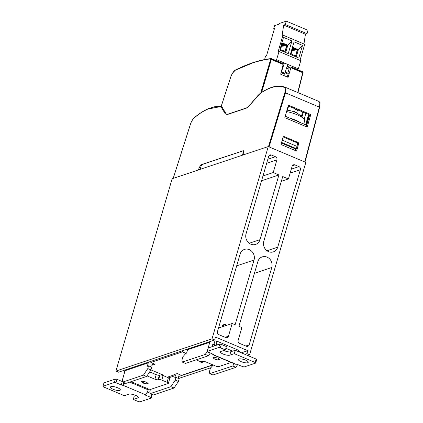 <?xml version="1.0" encoding="UTF-8"?>
<svg xmlns="http://www.w3.org/2000/svg" width="423" height="423" viewBox="0 0 423 423"><rect width="100%" height="100%" fill="white"/><g stroke="black" fill="none" stroke-linecap="round" stroke-linejoin="round"><path stroke-width="0.63" d="M283.5 75.405L284.43 74.057A1.227 0.444 112.8 0 0 284.816 73.274L287.772 64.428L298.331 68.875L297.469 69.621M287.191 66.168L289.797 67.262L289.089 67.5L287.032 66.633M303.957 43.96L305.438 34.242L307.04 33.708L308.034 30.313L286.281 21.15L279.233 23.508L279.032 24.19L274.548 25.692L273.755 28.404L274.606 28.119L266.538 55.725L265.581 56.042L264.576 59.574M300.013 60.383L304.719 44.283L282.966 35.12L282.109 35.405L283.685 25.079L285.287 24.545L286.281 21.15M287.772 64.428L276.579 59.712L279.027 51.543L300.779 60.706L298.331 68.875M292.478 47.202L298.374 49.681L302.503 45.383L298.797 58.051L290.347 54.493L294.054 41.824L302.503 45.383M295.555 56.687L297.522 49.967L298.374 49.681L296.243 56.978M297.522 49.967L292.314 47.773M290.559 53.769L295.555 55.873L297.311 49.877M291.098 53.996L291.928 51.146M291.976 51.167L291.394 50.919L291.976 51.167A3.072 1.11 -67.2 0 0 292.452 51.035L292.705 50.702M291.611 50.173L292.785 50.739M292.864 50.702A3.072 1.11 -67.2 0 0 292.97 50.591A1.105 0.397 112.8 0 1 293.224 50.4M292.282 47.868L296.285 49.554A3.072 1.11 -67.2 0 0 296.359 49.48M296.285 49.554L292.272 47.921L296.206 49.591M295.391 50.02L292.066 48.619L295.391 50.02A3.072 1.11 -67.2 0 0 295.867 49.893L296.121 49.554M291.949 49.02L294.577 50.126A3.072 1.11 -67.2 0 0 294.678 50.02A1.105 0.397 112.8 0 1 294.931 49.829M294.577 50.126L291.933 49.068L294.498 50.163M293.689 50.596L291.727 49.771L293.689 50.596A3.072 1.11 -67.2 0 0 294.159 50.464L294.413 50.126M283.23 64.005L284.393 63.001L281.432 71.852A1.227 0.444 112.8 0 1 281.084 72.582M276.579 59.712L275.711 60.457M279.027 51.543L278.07 51.865L282.966 35.12M274.442 28.695L273.755 28.404M307.04 33.708L285.287 24.545M305.438 34.242L283.685 25.079M291.939 40.931L288.237 53.605L279.788 50.046L283.495 37.372L291.939 40.931L287.814 45.235L285.684 52.526M281.919 42.749L287.814 45.235L286.958 45.52L281.75 43.326M284.996 52.241L286.958 45.52M280 49.322L284.996 51.426L286.746 45.43M280.534 49.549L281.369 46.699M281.406 46.715L281.417 46.715A3.072 1.11 -67.2 0 0 281.892 46.588L282.141 46.255M281.052 45.726L282.305 46.255L281.036 45.774M282.305 46.255A3.072 1.11 -67.2 0 0 282.405 46.144A1.105 0.397 112.8 0 1 282.664 45.954M281.723 43.421L285.726 45.108A3.072 1.11 -67.2 0 0 285.8 45.028M285.726 45.108L281.707 43.469M284.822 45.568L281.507 44.172L284.827 45.573A3.072 1.11 -67.2 0 0 285.308 45.446L285.562 45.108M281.385 44.574L284.018 45.679A3.072 1.11 -67.2 0 0 284.113 45.573A1.105 0.397 112.8 0 1 284.372 45.377M284.018 45.679L281.374 44.621L283.939 45.716M283.13 46.149L281.168 45.324L283.13 46.149A3.072 1.11 -67.2 0 0 283.6 46.017L283.854 45.679M297.676 92.505A815.089 298.146 -68.2 0 0 302.699 72.698L290.871 67.712L290.982 66.887L289.797 67.262M288.063 74.115L284.97 72.809M285.202 72.111L287.788 73.2L288.386 72.999A812.625 289.242 113.9 0 1 287.238 76.981M287.788 73.2L289.025 69.123L286.551 68.082M122.908 370.722L124.854 371.547M212.002 338.897L268.245 146.564L172.14 178.744L115.897 371.077L212.002 338.897L214.641 340.007L215.503 337.068L247.82 350.678L241.359 352.84M225.004 325.895L225.538 324.076L222.657 325.038A3.981 1.126 -163.7 0 0 224.544 326.048M222.123 326.863L222.657 325.038M268.245 146.564L305.84 162.4L249.596 354.733L246.958 353.623L244.869 354.321M262.963 175.984L273.221 172.552L276.922 159.878A2.459 2.184 71.5 0 0 275.473 156.727L267.849 159.281M275.473 156.727L271.46 155.035A2.459 2.184 71.5 0 0 270.017 154.966A2.459 2.184 71.5 0 0 268.684 156.41L246.059 233.792A8.111 7.207 -108.5 0 0 248.01 242.157A8.111 7.207 -108.5 0 0 255.603 244.42A8.111 7.207 -108.5 0 0 259.997 239.667L249.232 243.273M273.221 172.552L278.921 174.953L261.567 180.764M278.921 174.953L259.997 239.667M249.158 344.888L271.783 267.505A8.111 7.207 71.5 0 0 269.832 259.14A8.111 7.207 71.5 0 0 262.239 256.877A8.111 7.207 71.5 0 0 257.845 261.631L238.921 326.345L241.877 327.592L238.17 340.261A2.459 2.184 71.5 0 0 239.624 343.413L246.382 346.263A2.459 2.184 71.5 0 0 247.825 346.331A2.459 2.184 71.5 0 0 249.158 344.888L245.795 346.014M214.641 340.007L118.535 372.187L115.897 371.077M213.092 364.959L178.718 376.47M178.606 378.5L210.913 367.687M247.508 355.431L249.596 354.733M247.82 350.678L246.958 353.623M300.367 169.755A2.459 2.184 -108.5 0 0 298.918 166.599L294.905 164.912A2.459 2.184 -108.5 0 0 293.462 164.843A2.459 2.184 -108.5 0 0 292.129 166.281L288.428 178.955L282.723 176.555L263.799 241.269A8.111 7.207 71.5 0 0 265.755 249.628A8.111 7.207 71.5 0 0 273.343 251.891A8.111 7.207 71.5 0 0 277.742 247.138L300.367 169.755L290.115 173.187M254.043 260.029A8.111 7.207 -108.5 0 0 252.087 251.669A8.111 7.207 -108.5 0 0 244.499 249.406A8.111 7.207 -108.5 0 0 240.1 254.16L217.475 331.542A2.459 2.184 -108.5 0 0 218.924 334.699L225.681 337.543A2.459 2.184 -108.5 0 0 227.125 337.612A2.459 2.184 -108.5 0 0 228.457 336.169L232.164 323.5L235.119 324.742L254.043 260.029L236.684 265.84M232.164 323.5L218.485 328.079M288.428 178.955L281.327 181.335M303.714 124.008L304.671 120.819A14.747 3.934 -163.3 0 0 304.089 119.127A14.747 3.934 -163.3 0 0 286.577 111.556M304.089 119.127A24.576 24.576 0 0 0 292.092 111.175A24.513 6.578 102.3 0 0 291.96 111.138A7.001 1.866 -163.3 0 0 289.676 110.588A24.576 24.576 0 0 0 286.958 110.229M285.245 116.23L306.712 125.271M305.628 124.811L308.526 114.448M301.414 116.351L302.641 111.968M281.581 142.451L282.331 139.817M200.132 169.369L200.951 166.567A1.967 0.709 -67.2 0 1 202.337 164.468L242.913 150.884A1.967 0.709 112.8 0 1 243.146 150.884A1.967 0.709 112.8 0 1 243.236 152.407L242.416 155.215M295.111 150.445L295.545 148.954L296.401 148.669L297.062 146.406L297.554 143.106L297.258 142.895L298.241 142.535L298.707 143.54L296.571 151.059L280.994 144.502L283.14 136.983L284.018 136.544L298.241 142.535M282.278 140.177L297.062 146.406M283.146 136.952L297.258 142.895M281.612 142.44L296.401 148.669M281.401 143.074L295.545 148.954M295.016 150.403L295.439 148.986M199.63 169.538L198.683 169.142C199.598 166.625 200.676 165.055 201.924 164.425L243.384 150.72C244.018 151.111 244.082 152.243 243.569 154.115L243.331 154.908M288.708 106.099L287.212 110.25M297.258 145.078L297.528 143.275M297.506 109.811L296.618 113.02M305.834 113.316L304.185 119.254M319.587 107.231L319.344 107.109C320.126 103.979 319.968 102.086 318.863 101.43L318.863 101.43A0.492 0.46 112.6 0 1 318.926 101.462M319.354 101.832L320.026 103.55L319.603 107.315L304.967 162.03M249.253 105.761A0.492 0.296 40.5 0 0 249.126 105.824L258.067 95.36L260.23 93.33C270.001 86.578 278.318 84.552 285.176 87.244L285.176 87.244A0.492 0.46 112.5 0 0 285.176 87.244L285.187 87.249C286.186 87.35 286.281 89.216 285.467 92.838L319.344 107.109L304.719 161.93M305.004 162.046L319.603 107.315L319.851 102.625L318.868 101.43L285.192 87.249A0.492 0.46 112.5 0 0 284.568 87.513C277.885 84.875 269.726 86.889 260.087 93.546L249.078 105.962L246.794 107.934M260.621 93.409L270.789 58.866C264.898 59.511 258.754 60.907 252.362 63.048L235.299 70.25C233.522 71.355 232 73.644 230.736 77.108L221.123 106.644M221.398 106.718L222.308 107.521L221.552 107.706L220.341 106.85A113.137 40.27 -66.1 0 0 210.633 107.987C205.34 109.832 199.92 113.073 194.374 117.71C192.645 119.365 191.333 121.57 190.429 124.336L190.403 124.431M220.943 106.575A0.492 0.46 98 0 0 220.838 106.543L222.197 107.474L225.951 113.687A9.882 3.516 -66.1 0 0 226.628 114.305L227.468 114.295A0.492 0.439 -107.4 0 0 227.193 114.58L225.3 113.924L226.062 113.729L222.308 107.511M226.062 113.729L226.68 114.326M275.135 60.182A0.486 0.434 73.5 0 1 275.177 60.214L275.389 60.663A1.079 0.936 -114.2 0 1 275.13 60.505L270.789 58.871A0.492 0.449 -96.3 0 1 271.365 58.586L271.286 59.463A815.132 289.66 113.8 0 1 261.594 92.404M192.666 119.683L194.427 117.578M220.341 106.85L220.589 106.58L218.019 106.416L214.207 106.823L208.449 108.637L201.692 112.232L194.543 117.478A0.492 0.375 50.4 0 0 194.48 117.515L194.48 117.515A0.492 0.375 50.4 0 0 194.374 117.71M302.836 71.852A0.492 0.449 -96.1 0 1 303.058 72.312M299.072 70.26L299.135 70.615L299.072 70.26A0.486 0.439 70.4 0 0 298.971 70.229M271.069 58.85A815.021 290.093 113.9 0 1 261.102 92.732M302.699 72.698L302.831 72.174L303.037 72.444M310.778 114.543L307.204 127.096L284.832 117.679L288.412 105.121L310.778 114.543L309.657 114.924L306.3 126.715M198.683 169.142L198.419 169.946M296.222 148.727L295.666 150.678M309.657 114.924L288.195 105.887M309.144 114.707L306.178 125.044M303.312 112.254L301.985 116.875M297.956 92.626L303.09 72.391A0.492 0.492 0 0 0 302.799 71.82L302.831 72.174L299.135 70.615A1.079 0.936 -114.2 0 1 298.855 70.546L298.823 70.192L291.019 66.929M290.871 67.712A815.169 290.146 113.9 0 1 288.1 77.34L280.671 74.215A815.169 298.178 -68.2 0 0 283.119 64.449L283.204 63.614L275.399 60.352M289.089 67.5L289.025 69.123M212.071 346.691L212.637 344.761A0.735 0.656 -108.5 0 1 213.467 344.348L212.7 344.608M214.836 344.322L213.467 344.348M148.161 383.444L146.289 382.075L142.879 381.223L141.34 381.736L143.207 383.106L146.617 383.962L148.161 383.444M143.698 381.43L143.207 383.106M147.014 382.609L146.617 383.962M219.706 359.492L217.834 358.122L214.424 357.266L212.88 357.784L214.752 359.153L218.162 360.005L219.706 359.492M215.244 357.472L214.752 359.153M218.559 358.651L218.162 360.005M149.636 371.896L156.214 374.672A2.459 0.693 -163.7 0 0 159.397 375.201L159.931 375.021A2.459 0.693 -163.7 0 1 163.109 375.555L168.391 377.781A2.459 0.693 -163.7 0 1 169.681 378.828L168.359 383.354A2.459 0.693 -163.7 0 0 167.069 382.307L168.391 377.781M147.014 375.878L154.892 379.193A2.459 0.693 -163.7 0 0 158.075 379.727L158.609 379.547A2.459 0.693 -163.7 0 1 161.787 380.081L167.069 382.307M131.056 381.668L147.844 388.742A2.459 0.693 16.3 0 0 151.027 389.271L168.111 383.55A2.459 0.693 -163.7 0 0 168.359 383.354M231.17 362.437L218.834 366.567A2.459 0.693 -163.7 0 1 215.656 366.038L206.149 362.035A2.459 0.693 -163.7 0 0 202.971 361.501L202.437 361.681A2.459 0.693 -163.7 0 1 199.254 361.147L196.193 359.862M185.946 353.342L182.435 351.867L182.784 350.678M150.72 366.757L151.127 365.356A0.735 0.656 -108.5 0 1 151.957 364.943L152.38 365.123L155.051 364.229L150.826 362.448L182.435 351.867M176.037 377.422L179.204 378.754L178.411 381.467L175.244 380.134L176.037 377.422L174.757 377.85L175.418 375.587A0.735 0.656 71.5 0 0 174.985 374.641L174.562 374.461L177.232 373.567L181.451 375.349L212.822 364.843M150.958 369.887L162.813 374.884L162.918 375.476M187.458 350.17L186.062 349.578M213.89 344.528L214.884 341.134L213.404 340.51A3.194 2.839 -108.5 0 0 213.287 340.462M214.884 341.134L215.682 340.864A4.426 1.597 112.8 0 1 216.211 340.859A4.426 1.597 112.8 0 1 216.412 344.296L216.105 345.337M255.688 363.093L256.682 359.698L256.158 359.074L235.246 350.27L234.257 353.665L255.164 362.469L255.688 363.093L244.261 366.921L242.67 366.651L237.393 364.43A1.227 0.349 -163.7 0 0 235.801 364.161A4.426 1.597 112.8 0 1 235.278 364.166L213.097 354.823A4.426 1.597 112.8 0 1 212.595 353.982M235.801 364.161L213.626 354.823A4.426 1.597 112.8 0 1 213.097 354.823M145.919 393.94L145.56 395.177A1.227 0.349 -163.7 0 1 144.915 394.654A1.227 0.349 -163.7 0 1 145.036 394.553A4.426 1.597 -67.2 0 0 148.15 389.837L148.41 388.954M114.4 382.455L102.974 386.284L103.963 382.889L115.389 379.061L114.4 382.455L115.987 382.72L121.269 384.946A1.227 0.349 -163.7 0 0 122.86 385.21A4.426 1.597 -67.2 0 0 124.928 382.974M214.509 345.877L214.81 344.83A0.735 0.264 112.8 0 0 214.778 344.259A0.735 0.264 112.8 0 0 214.688 344.259M216.211 340.859L238.387 350.202A4.426 1.597 112.8 0 1 238.926 351.814M234.257 353.665L229.768 355.167A5.161 1.459 -163.7 0 1 223.984 354.389A5.161 1.459 -163.7 0 1 220.383 351.846A5.161 1.459 -163.7 0 1 220.901 351.428L225.385 349.927L220.314 347.791L218.728 347.526L219.717 344.132L221.308 344.396L220.314 347.791M213.7 354.574L213.626 354.823A1.227 0.349 -163.7 0 0 213.747 354.723A1.227 0.349 -163.7 0 0 213.102 354.199L207.82 351.973L207.302 351.349L218.728 347.526M245.53 360.105A5.161 1.459 16.3 0 1 248.243 362.305A5.161 1.459 16.3 0 1 242.881 362.257A5.161 1.459 16.3 0 1 238.334 359.407A5.161 1.459 16.3 0 1 245.53 360.105M207.302 351.349L208.29 347.955L219.717 344.132M225.385 349.927L226.379 346.532L221.308 344.396M223.709 350.487A5.161 1.459 -163.7 0 0 230.762 351.772L229.768 355.167M235.246 350.27L230.762 351.772M255.164 362.469L256.158 359.074M145.56 395.177L150.837 397.403L151.36 398.022L139.934 401.85L138.347 401.586L133.277 399.449L137.761 397.948A5.161 1.459 -163.7 0 0 138.279 397.53A5.161 1.459 -163.7 0 0 134.678 394.982A5.161 1.459 -163.7 0 0 128.888 394.21L124.404 395.711L103.492 386.908L102.974 386.284M117.615 387.764A5.161 1.459 16.3 0 1 120.328 389.964A5.161 1.459 16.3 0 1 114.961 389.916A5.161 1.459 16.3 0 1 110.419 387.071A5.161 1.459 16.3 0 1 117.615 387.764M115.389 379.061L116.981 379.331L122.263 381.551A1.227 0.349 -163.7 0 0 122.67 381.699M147.236 392.073L150.133 393.29M151.36 398.022L152.222 394.469M133.277 399.449L134.271 396.055L135.947 395.494M237.689 364.552L235.912 367.317L232.745 365.985L234.236 363.727M213.234 365.017L210.405 368.269L209.38 371.764L209.787 373.673L212.954 375.005L235.912 367.317M209.787 373.673L232.745 365.985M174.086 388.018L170.918 386.685L150.202 393.623L153.369 394.955L174.086 388.018L178.411 381.467M179.008 374.318A3.194 2.839 71.5 0 1 178.918 375.788L178.178 378.321M236.33 364.145L237.647 364.7M239.92 352.237A3.194 2.839 71.5 0 0 238.921 351.291M150.493 389.34L149.795 391.714L150.202 393.623M175.244 380.134L170.918 386.685M209.797 342.297L207.016 351.799L210.189 353.131L208.454 355.754L185.496 363.442L182.329 362.104L181.922 360.2L182.948 356.705L185.845 353.374L186.596 353.126L187.585 349.731L209.797 342.297A3.194 2.839 -108.5 0 1 210.152 341.514M182.329 362.104L205.287 354.421L207.016 351.799M143.46 375.122L122.744 382.059L125.911 383.391L146.628 376.454L143.46 375.122L147.786 368.57L150.953 369.903L151.746 367.19L148.579 365.853L147.786 368.57M122.744 382.059L122.337 380.15L125.118 370.648L148.288 362.892L147.299 366.281L148.579 365.853M151.175 361.258L150.826 362.448M187.585 349.731A3.194 2.839 -108.5 0 1 187.939 348.949M208.454 355.754L205.287 354.421M125.118 370.648A3.194 2.839 -108.5 0 1 125.472 369.866M148.288 362.892A3.194 2.839 -108.5 0 1 148.642 362.109M152.38 365.123L152.909 363.325M146.628 376.454L150.953 369.903M115.987 382.72L116.981 379.331M151.751 394.273L150.837 397.403M292.579 50.871L291.537 50.432M291.648 50.041L292.97 50.591M294.286 50.295L291.87 49.28M291.817 49.475L294.159 50.464M291.479 50.628L292.452 51.035M291.986 48.888L294.678 50.02M292.15 48.328L295.867 49.893M295.994 49.724L292.208 48.127M284.816 73.274L281.432 71.852M284.43 74.057L281.068 72.64M282.014 46.424L280.972 45.985M281.089 45.589L282.405 46.144M283.727 45.848L281.311 44.833M281.253 45.028L283.6 46.017M280.92 46.176L281.892 46.588M281.427 44.441L284.113 45.573M281.591 43.881L285.308 45.446M285.435 45.277L281.649 43.68M276.922 159.878L266.67 163.315M271.46 155.035L268.906 155.891M271.783 267.505L254.429 273.316M228.457 336.169L225.094 337.295M277.742 247.138L266.971 250.744M298.918 166.599L291.294 169.152M294.905 164.912L292.351 165.763M300.129 122.496A14.747 3.934 -163.3 0 0 289.195 117.89M243.875 152.677L243.236 152.407M243.748 151.106L242.844 150.725M202.194 164.536L201.924 164.425M283.193 136.851L284.018 136.544M297.596 143.883L298.707 143.54M269.06 146.908L285.467 92.838L284.827 92.732C285.631 89.85 285.546 88.111 284.568 87.513M227.193 114.58L227.241 114.564A0.492 0.439 -108.5 0 1 227.505 114.284L246.509 107.923L249.126 105.829A0.492 0.296 40.5 0 0 249.078 105.962M235.532 69.98A0.492 0.423 63.2 0 0 235.299 70.25M271.434 58.617L275.061 60.145M227.241 114.564L246.244 108.203M225.3 113.924L221.552 107.706M207.074 109.25L220.838 106.543A0.492 0.46 98 0 0 220.589 106.58M290.976 66.887L298.955 70.223A0.492 0.492 0 0 1 299.109 70.26L302.799 71.82L299.135 70.287M232.735 72.93L235.511 69.985C248.179 63.603 260.066 59.791 271.159 58.559A0.492 0.492 0 0 1 271.402 58.596L275.098 60.151A0.492 0.492 0 0 1 275.22 60.225L283.204 63.614M173.234 178.379L190.429 124.336M268.468 146.659L284.827 92.732M275.389 60.663L283.241 63.968M271.286 59.463L283.119 64.449M291.003 67.241L298.855 70.546M201.57 361.734A1.227 0.909 48.3 0 0 202.992 361.972L201.887 362.543L200.988 362.437L200.095 361.448M156.214 374.672L154.892 379.193M159.931 375.021L158.609 379.547M159.397 375.201L158.075 379.727M163.109 375.555L161.787 380.081M151.957 364.943L151.196 365.197M174.985 374.641L167.159 377.258M149.647 371.88L156.759 374.873M162.665 375.386L162.813 374.884M148.15 389.837L129.776 382.096M145.036 394.553L122.86 385.21L123.669 382.445M232.655 351.138L225.866 348.277M217.66 344.819L216.412 344.296M138.067 396.896L137.761 397.948M175.418 375.587L168.597 377.871M122.263 381.551L121.269 384.946M282.226 46.287L281.031 45.784M285.647 45.139L281.707 43.484M243.764 151.143L243.146 150.884M294.524 112.037L295.444 108.938M285.187 87.249L318.868 101.435M206.445 109.552C202.622 111.429 198.636 114.083 194.48 117.515C192.782 119.048 191.413 121.332 190.382 124.373L173.192 178.39M221.086 106.644L230.688 77.139C231.989 73.554 233.591 71.17 235.5 69.991M203.6 361.432L202.992 361.972M162.955 375.492L163.072 375.09"/></g></svg>
